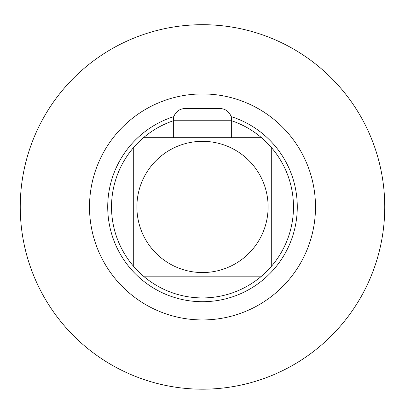 <?xml version="1.0" encoding="UTF-8"?>
<svg xmlns="http://www.w3.org/2000/svg" width="405" height="405" viewBox="0 0 405 405"><rect width="100%" height="100%" fill="white"/><g stroke="black" fill="none" stroke-linecap="round" stroke-linejoin="round"><path stroke-width="0.61" d="M133.275 206.95L133.275 147.906A90.978 90.978 0 0 0 202.5 297.918A90.978 90.978 0 0 0 231.66 120.761M271.709 147.886A90.978 90.978 0 0 0 261.554 137.73L143.446 137.73A90.978 90.978 0 0 0 133.291 147.886A90.978 90.978 0 0 0 133.275 147.906A90.978 90.978 0 0 1 133.291 147.886L133.291 265.994A90.978 90.978 0 0 0 143.446 276.144L261.554 276.144A90.978 90.978 0 0 0 271.709 265.994L271.709 147.886M202.5 141.33A65.61 65.61 0 0 1 268.11 206.94A65.61 65.61 0 0 1 202.5 272.55A65.61 65.61 0 0 1 136.89 206.94A65.61 65.61 0 0 1 202.5 141.33M261.534 276.164L143.466 276.164M173.34 120.761A90.978 90.978 0 0 0 143.466 137.715L261.534 137.715M133.275 265.974L133.275 206.975M271.725 147.906L271.725 206.899M271.725 206.925L271.725 265.974M238.221 137.715L166.779 137.715M173.34 137.715L173.34 120.219A11.664 11.664 0 0 1 185.004 108.555L219.996 108.555L185.004 108.555M231.66 137.715L231.66 120.219A11.664 11.664 0 0 0 219.996 108.555M170.297 27.555L175.38 26.72M182.068 25.839L189.915 25.125M198.556 24.73L207.289 24.751M215.769 25.171L223.393 25.89M229.893 26.76L234.834 27.58M236.307 27.854L236.905 27.965M234.703 27.555L229.62 26.72M222.932 25.839L215.085 25.125M206.444 24.73L197.711 24.751M189.231 25.171L181.607 25.89M175.107 26.76L170.166 27.58M168.693 27.854L168.095 27.965M384.75 206.94A182.25 182.25 0 0 0 202.5 24.69A182.25 182.25 0 0 0 20.25 206.94A182.25 182.25 0 0 0 202.5 389.19A182.25 182.25 0 0 0 384.75 206.94M315.495 206.94A112.995 112.995 0 0 0 202.5 93.945A112.995 112.995 0 0 0 89.505 206.94A112.995 112.995 0 0 0 202.5 319.935A112.995 112.995 0 0 0 315.495 206.94M231.078 116.579A94.77 94.77 0 0 1 202.5 301.71A94.77 94.77 0 0 1 173.922 116.579M231.66 120.219L173.34 120.219M107.73 206.94L107.74 205.451M297.27 206.94L297.26 208.428"/></g></svg>
